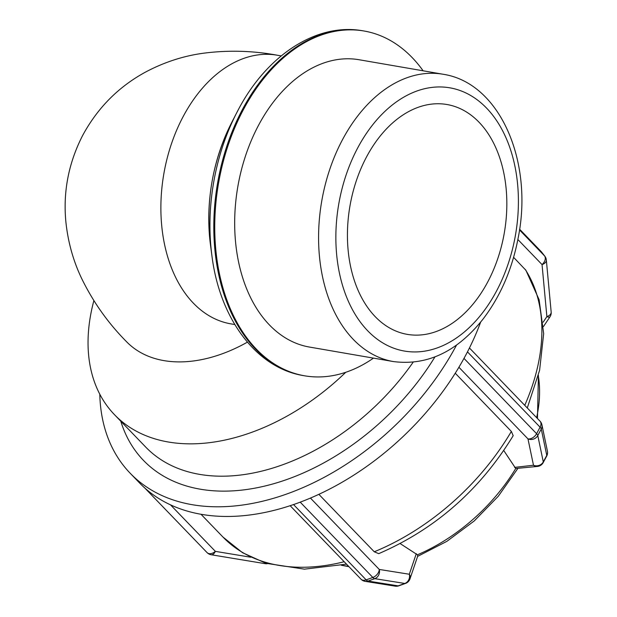 <?xml version="1.0" encoding="UTF-8"?>
<svg xmlns="http://www.w3.org/2000/svg" width="617" height="617" viewBox="0 0 617 617"><rect width="100%" height="100%" fill="white"/><g stroke="black" fill="none" stroke-linecap="round" stroke-linejoin="round"><path stroke-width="0.93" d="M247.402 342.15A136.311 90.599 136 0 1 126.416 341.579C108.191 323.177 93.337 302.284 81.86 278.907C73.276 261.114 67.932 241.941 65.826 221.387C63.042 191.339 68.688 162.626 82.755 135.262C97.617 107.867 118.479 86.843 145.319 72.189C163.844 62.332 183.041 56.031 202.908 53.293C227.874 50.008 252.646 50.648 277.241 55.214A136.311 91.555 -80.2 0 0 163.814 173.948A136.311 91.555 -80.2 0 0 230.82 323.856L234.799 324.542M517.871 239.519L542.042 264.585A7.335 4.419 -5.3 0 0 546.338 260.05A7.335 7.335 0 0 0 544.826 256.217A7.335 5.468 142.1 0 0 544.541 255.893A7.335 4.874 136 0 1 542.042 264.585L546.878 316.621A7.335 1.974 33.9 0 0 549.963 316.853A7.335 7.335 0 0 0 551.174 312.086A7.335 4.419 174.7 0 1 546.878 316.621L543.145 322.182M540.862 251.281A7.335 4.874 136 0 1 541.109 251.512A7.335 4.874 136 0 1 541.333 251.775A7.335 5.468 -37.9 0 1 541.618 252.098A7.335 5.468 -37.9 0 1 541.865 252.453M266.513 563.468A7.335 4.034 99.4 0 1 265.102 563.668L265.102 563.668A7.335 7.335 0 0 0 267.284 563.707M144.74 487.954L207.073 552.601A7.335 7.335 0 0 0 211.161 554.745A7.335 4.034 -80.6 0 0 215.364 551.367A7.335 4.874 136 0 1 207.073 552.601A7.335 4.874 136 0 1 206.849 552.346M398.844 585.811A7.335 3.07 -109.8 0 1 398.135 585.865A7.335 6.494 99.1 0 1 395.204 586.15L395.204 586.15A7.335 7.335 0 0 0 398.844 585.811L405.531 583.404A7.335 7.335 0 0 0 409.997 578.854A7.335 5.9 -161.3 0 0 409.318 574.242A7.335 6.494 99.1 0 1 404.821 583.458A7.335 3.07 70.2 0 0 405.531 583.404M400.171 543.6L417.454 554.799L417.724 556.033L409.997 578.854M360.999 579.186A7.335 7.335 0 0 0 365.141 581.353A7.335 6.494 -80.9 0 0 368.071 581.067A7.335 3.07 -109.8 0 1 366.151 579.864A7.335 4.874 136 0 1 361.022 579.201L290.144 505.701M480.666 322.059A224.989 149.545 136 0 1 467.833 351.166A7.335 4.874 136 0 1 467.485 351.891L540.083 427.18A7.335 2.399 28.1 0 1 541.263 429.023A7.335 6.687 -11.8 0 0 541.903 424.751A7.335 7.335 0 0 0 540.006 421.156A7.335 4.874 136 0 1 540.083 427.18L536.597 433.697A7.335 4.874 136 0 1 527.975 438.888A7.335 6.687 -11.8 0 0 537.785 435.548A7.335 2.399 -151.9 0 0 536.597 433.697L463.999 358.415A7.335 4.874 136 0 1 463.583 359.125A224.989 149.545 136 0 1 300.98 501.868A7.335 4.874 136 0 1 300.24 502.176L372.838 577.458A7.335 3.07 70.2 0 0 374.758 578.661A7.335 6.494 -80.9 0 0 379.262 569.445A7.335 4.874 136 0 1 372.838 577.458L366.151 579.864L293.553 504.583A7.335 4.874 136 0 1 292.82 504.806A224.989 149.545 136 0 1 139.535 482.941L130.148 473.208A224.989 149.545 136 0 1 99.792 394.217M300.98 501.868A224.989 149.545 136 0 1 296.9 503.379L300.24 502.176M318.858 494.333L374.257 551.783L378.73 553.65C435.247 529.193 480.065 489.867 513.19 435.679L511.354 431.422L455.246 373.223M525.892 270.269L513.599 257.328M293.553 504.583L296.9 503.379A224.989 149.545 136 0 1 292.82 504.806M537.569 466.421L537.569 466.421A7.335 7.335 0 0 0 543.215 462.58A7.335 2.399 -151.9 0 0 543.284 461.902A7.335 6.687 168.2 0 1 533.481 465.241A7.335 6.263 83.5 0 0 537.569 466.421L515.743 468.511L503.773 450.541M547.41 451.104A7.335 6.687 168.2 0 1 546.77 455.377A7.335 2.399 28.1 0 1 546.701 456.063A7.335 7.335 0 0 0 547.41 451.104L541.903 424.751M467.833 351.166A224.989 149.545 136 0 1 465.742 355.153L467.485 351.891M463.999 358.415L465.742 355.153A224.989 149.545 136 0 1 463.583 359.125M456.572 345.011A224.989 149.545 136 0 1 456.356 345.42A224.989 149.545 136 0 1 130.148 473.208M434.916 356.95A206.502 137.252 136 0 1 258.384 487.476A206.502 137.252 136 0 1 120.793 421.218M345.767 372.282A195.643 130.04 136 0 1 114.477 414.67A195.643 130.04 136 0 1 93.861 300.664M413.105 362.264A195.643 130.04 136 0 1 145.643 447.001L114.477 414.67M443.029 74.241L359.117 59.741A145.789 97.918 99.8 0 0 258.693 124.996A145.789 97.918 99.8 0 0 309.472 347.062L393.384 361.562C427.165 365.85 456.989 351.775 482.849 319.336C500.557 296.237 512.372 268.85 518.311 237.19C533.366 161.685 500.094 82.848 443.029 74.241A145.789 97.918 99.8 0 0 342.597 139.496A145.789 97.918 99.8 0 0 393.384 361.562M366.645 156.718A116.628 78.336 99.8 0 0 407.274 334.368A116.628 78.336 99.8 0 0 504.328 232.779A116.628 78.336 99.8 0 0 446.993 104.52A116.628 78.336 99.8 0 0 366.645 156.718M423.123 70.801A174.943 117.508 99.8 0 0 364.084 31.012A174.943 117.508 99.8 0 0 243.568 109.309A174.943 117.508 99.8 0 0 304.513 375.792A174.943 117.508 99.8 0 0 373.478 358.122M519.607 229.239L541.333 251.775L544.541 255.893L519.506 229.925M250.795 557.228L215.364 551.367L170.477 504.822M404.821 583.458L398.135 585.865L368.071 581.067L374.758 578.661L404.821 583.458M416.29 553.657L409.318 574.242L379.262 569.445L310.436 498.073M538.302 375.745A150.047 99.73 136 0 1 536.636 417.663M515.743 468.511A150.047 99.73 136 0 1 417.454 554.799M348.605 566.329A150.047 99.73 136 0 1 341.826 565.203M525.106 269.259A202.492 134.591 136 0 1 524.751 405.338M511.354 431.422A202.492 134.591 136 0 1 374.257 551.783M344.178 561.74A202.492 134.591 136 0 1 223.007 537.091L242.543 552.709L265.919 563.282L304.412 569.159L346.499 564.146M546.77 455.377L543.284 461.902L537.785 435.548L541.263 429.023L546.77 455.377M458.901 367.254L527.975 438.888L533.481 465.241L514.555 467.385M357.868 147.61A133.557 89.704 -80.2 0 1 513.244 158.947A133.557 89.704 -80.2 0 1 410.282 351.775A133.557 89.704 -80.2 0 1 357.868 147.61M231.529 122.86C212.433 161.423 205.407 202.06 210.466 244.787A146.622 98.481 -80.2 0 1 231.529 122.86L236.527 113.135A171.364 115.101 99.8 0 0 211.901 255.631C219.606 318.087 255.785 367.902 303.564 375.63A174.943 117.508 -80.2 0 1 242.628 109.147A174.943 117.508 -80.2 0 1 363.135 30.85C316.467 22.289 266.629 55.53 238.177 109.965A171.364 115.101 99.8 0 0 236.527 113.135L238.177 109.965M281.221 55.9L277.241 55.214M230.087 323.724L230.82 323.856M544.826 256.217L541.618 252.098A7.335 7.335 0 0 0 541.109 251.512L519.607 229.215M551.174 312.086L546.338 260.05M543.454 326.54L549.963 316.853M211.161 554.745L265.102 563.668M395.204 586.15L365.141 581.353M538.41 375.337L537.469 418.527M517.694 468.673L498.266 496.284L474.257 520.925L446.901 541.325L417.593 556.411M348.937 566.668L341.409 565.295M525.9 270.261L539.119 299.746L543.67 333.658L539.597 370.285L527.288 407.968M200.98 514.246L223.007 537.091M546.701 456.063L543.215 462.58M469.444 347.98L540.006 421.156M210.466 244.787L211.901 255.631M303.564 375.63L304.513 375.792M363.135 30.85L364.084 31.012"/></g></svg>
